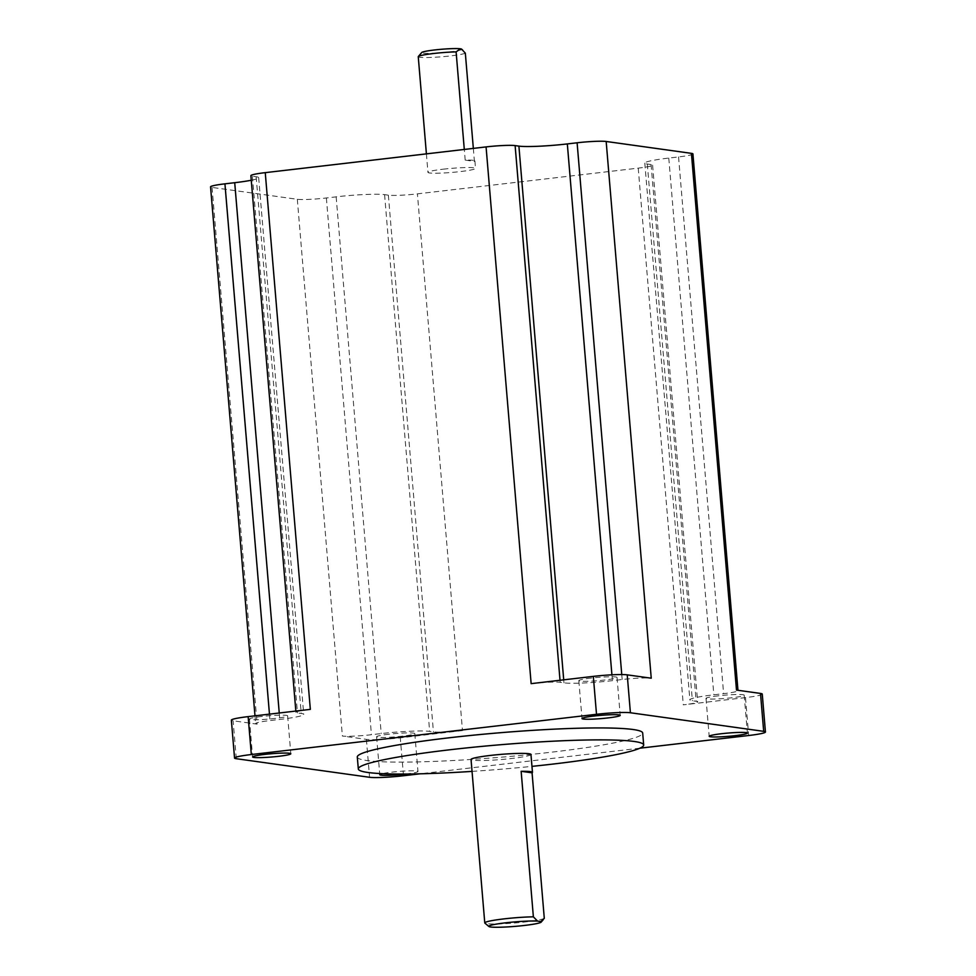 <?xml version="1.0" encoding="UTF-8"?>
<svg xmlns="http://www.w3.org/2000/svg" width="976" height="976" viewBox="0 0 976 976"><rect width="100%" height="100%" fill="white"/><g stroke="black" fill="none" stroke-linecap="round" stroke-linejoin="round"><path stroke-width="0.73" stroke-dasharray="4.88 3.66" d="M461.66 49.154A20.106 1.72 -4.8 0 1 448.936 51.984A20.106 1.72 -4.8 0 1 421.742 52.509M418.253 56.706A23.863 2.037 175.2 0 0 450.595 55.9A23.863 2.037 175.2 0 0 465.332 53.18M443.177 169.19A23.863 2.037 -4.8 0 1 475.519 168.384A23.863 2.037 -4.8 0 1 460.306 171.581A23.863 2.037 -4.8 0 1 427.964 172.386A23.863 2.037 -4.8 0 1 443.177 169.19M473.336 148.389L474.421 161.382L465.198 160.101A23.863 2.037 -4.8 0 1 474.897 160.93A23.863 2.037 -4.8 0 1 474.421 161.382M465.198 160.101L464.295 149.45M544.291 918.355A30.061 2.574 -4.8 0 1 525.515 921.905A30.061 2.574 -4.8 0 1 484.889 923.125M530.956 754.448A30.061 2.574 -4.8 0 1 511.79 758.474A30.061 2.574 -4.8 0 1 471.042 759.474M357.301 757.01A143.191 12.237 175.2 0 0 551.391 752.191A143.191 12.237 175.2 0 0 642.684 733.037M405.809 774.041A19.166 1.635 175.2 0 0 417.984 771.479A19.166 1.635 175.2 0 0 392.01 772.126A19.166 1.635 175.2 0 0 382.25 773.663M388.826 734.22A19.166 1.635 175.2 0 0 376.602 736.782A19.166 1.635 175.2 0 0 402.576 736.136A19.166 1.635 175.2 0 0 414.8 733.574A19.166 1.635 175.2 0 0 388.826 734.22M718.226 695.827A19.166 1.635 175.2 0 0 706.002 698.389A19.166 1.635 175.2 0 0 731.976 697.742A19.166 1.635 175.2 0 0 744.2 695.18A19.166 1.635 175.2 0 0 718.226 695.827M591.041 678.088A19.166 1.635 175.2 0 0 578.829 680.65A19.166 1.635 175.2 0 0 604.803 680.004A19.166 1.635 175.2 0 0 617.027 677.442A19.166 1.635 175.2 0 0 591.041 678.088M261.641 716.482A19.166 1.635 175.2 0 0 249.429 719.044A19.166 1.635 175.2 0 0 275.403 718.409A19.166 1.635 175.2 0 0 287.627 715.835A19.166 1.635 175.2 0 0 261.641 716.482M692.923 153.915A22.546 1.928 -4.8 0 1 678.552 156.929L668.767 158.075A37.588 3.209 175.2 0 0 644.807 163.102A37.588 3.209 175.2 0 0 647.32 164.029L651.102 164.554A22.546 1.928 -4.8 0 1 652.602 165.103A22.546 1.928 -4.8 0 1 638.231 168.128L417.411 193.858A22.546 1.928 -4.8 0 1 388.363 195.176L384.581 194.651A37.588 3.209 175.2 0 0 336.159 196.847L326.374 197.982A22.546 1.928 -4.8 0 1 297.314 199.299L212.06 187.416A22.546 1.928 -4.8 0 1 210.56 186.855M251.259 180.243A37.588 3.209 175.2 0 0 258.677 177.669A37.588 3.209 175.2 0 0 256.163 176.741L252.381 176.217A22.546 1.928 -4.8 0 1 250.881 175.656M472.042 771.394A143.191 12.237 175.2 0 0 531.957 766.367M639.914 748.189L420.046 773.822M462.49 730.585L400.294 737.844A26.303 2.245 -4.8 0 1 366.39 739.369L342.381 736.026A22.546 1.928 -4.8 0 0 371.441 734.708L381.226 733.574A37.588 3.209 175.2 0 1 429.647 731.378L433.429 731.902A22.546 1.928 -4.8 0 0 462.49 730.585L417.411 193.858M762.256 694.082A26.303 2.245 -4.8 0 1 745.493 697.596L683.298 704.855A22.546 1.928 -4.8 0 0 697.669 701.842A22.546 1.928 -4.8 0 0 696.169 701.28L692.387 700.756A37.588 3.209 175.2 0 1 689.873 699.829A37.588 3.209 175.2 0 1 713.834 694.802L723.619 693.655A22.546 1.928 -4.8 0 0 738.002 690.642A22.546 1.928 -4.8 0 0 736.49 690.081M531.139 683.639A22.546 1.928 -4.8 0 1 560.2 682.322L563.969 682.846A37.588 3.209 175.2 0 0 612.403 680.65L622.188 679.516A22.546 1.928 -4.8 0 1 651.236 678.198M212.06 187.416L257.127 724.143L233.118 720.788A26.303 2.245 -4.8 0 1 231.361 720.142M257.127 724.143A22.546 1.928 -4.8 0 1 255.627 723.582A22.546 1.928 -4.8 0 1 269.998 720.569L279.783 719.422A37.588 3.209 175.2 0 0 303.743 714.395A37.588 3.209 175.2 0 0 301.23 713.468L297.46 712.944A22.546 1.928 -4.8 0 1 295.948 712.395A22.546 1.928 -4.8 0 1 310.331 709.369M403.478 775.749L400.294 737.844M638.231 168.128L683.298 704.855M745.493 697.596L748.677 735.514M236.302 758.706L233.118 720.788M297.314 199.299L342.381 736.026M366.39 739.369L369.575 777.286M269.461 714.139L269.998 720.569M279.246 712.992L279.783 719.422M256.163 176.741L301.23 713.468M252.381 176.217L297.46 712.944M560.017 680.272L560.2 682.322M563.713 679.833L563.969 682.846M611.915 674.831L612.403 680.65M621.761 674.562L622.188 679.516M678.552 156.929L723.619 693.655M668.767 158.075L713.834 694.802M647.32 164.029L692.387 700.756M651.102 164.554L696.169 701.28M388.363 195.176L433.429 731.902M384.581 194.651L429.647 731.378M336.159 196.847L381.226 733.574M326.374 197.982L371.441 734.708M474.897 160.93L475.519 168.384M376.602 736.782L379.786 774.688M706.002 698.389L709.186 736.294M578.829 680.65L582.001 718.568M249.429 719.044L252.613 756.961M254.98 715.823L255.627 723.582M258.677 177.669L303.743 714.395M295.838 711.065L295.948 712.395M644.807 163.102L689.873 699.829M652.602 165.103L697.669 701.842M287.627 715.835L290.811 753.753M617.027 677.442L620.211 715.359M744.2 695.18L747.384 733.086M414.8 733.574L417.984 771.479M426.402 153.866L427.964 172.386"/><path stroke-width="1.46" d="M418.326 56.523L421.742 52.509A20.106 1.72 -4.8 0 1 434.503 49.971A20.106 1.72 -4.8 0 1 460.404 48.8L456.109 51.887A23.863 2.037 175.2 0 0 433.466 53.521A23.863 2.037 175.2 0 0 418.326 56.523A23.863 2.037 175.2 0 0 418.253 56.706L426.402 153.866M462.514 49.861L460.404 48.8A20.106 1.72 -4.8 0 1 461.66 49.154L465.332 53.18L473.336 148.389M464.295 149.45L456.109 51.887M488.927 926.517L484.889 923.125A30.061 2.574 -4.8 0 1 484.767 922.918A30.061 2.574 -4.8 0 1 503.933 918.892A30.061 2.574 -4.8 0 1 533.372 916.83L537.556 921.1A26.303 2.245 175.2 0 0 505.592 922.82A26.303 2.245 175.2 0 0 488.927 926.517A26.303 2.245 175.2 0 0 524.478 925.443A26.303 2.245 175.2 0 0 541.168 922.125A26.303 2.245 175.2 0 0 540.728 921.539L544.291 918.355L532.066 772.821A30.061 2.574 175.2 0 0 532.469 772.358A30.061 2.574 175.2 0 0 521.147 771.308L532.066 772.821M484.767 922.918L471.042 759.474A30.061 2.574 -4.8 0 1 490.208 755.461A30.061 2.574 -4.8 0 1 530.956 754.448L532.469 772.358M533.372 916.83L521.147 771.308M531.957 766.367A143.191 12.237 175.2 0 0 552.392 764.135A143.191 12.237 175.2 0 0 643.684 744.981A143.191 12.237 175.2 0 0 449.607 749.8A143.191 12.237 175.2 0 0 358.314 768.942A143.191 12.237 175.2 0 0 472.042 771.394M643.684 744.981L642.684 733.037A143.191 12.237 175.2 0 0 448.606 737.856A143.191 12.237 175.2 0 0 357.301 757.01L358.314 768.942M382.25 773.663A19.166 1.635 175.2 0 0 379.786 774.688A19.166 1.635 175.2 0 0 405.76 774.053A19.166 1.635 175.2 0 0 405.809 774.041M721.41 733.732A19.166 1.635 175.2 0 0 709.186 736.294A19.166 1.635 175.2 0 0 735.16 735.648A19.166 1.635 175.2 0 0 747.384 733.086A19.166 1.635 175.2 0 0 721.41 733.732M594.225 716.006A19.166 1.635 175.2 0 0 582.001 718.568A19.166 1.635 175.2 0 0 607.987 717.921A19.166 1.635 175.2 0 0 620.211 715.359A19.166 1.635 175.2 0 0 594.225 716.006M264.825 754.399A19.166 1.635 175.2 0 0 252.613 756.961A19.166 1.635 175.2 0 0 278.587 756.315A19.166 1.635 175.2 0 0 290.811 753.753A19.166 1.635 175.2 0 0 264.825 754.399M254.98 715.823L210.56 186.855A22.546 1.928 -4.8 0 1 224.931 183.842L234.716 182.695A37.588 3.209 175.2 0 0 251.259 180.243M295.838 711.065L250.881 175.656A22.546 1.928 -4.8 0 1 265.252 172.642L486.072 146.912A22.546 1.928 -4.8 0 1 515.121 145.595L518.903 146.119A37.588 3.209 175.2 0 0 567.324 143.923L577.109 142.789A22.546 1.928 -4.8 0 1 606.169 141.471L691.423 153.354A22.546 1.928 -4.8 0 1 692.923 153.915L737.966 690.288M486.072 146.912L531.139 683.639L593.323 676.38A26.303 2.245 -4.8 0 1 627.226 674.855L630.411 712.761L763.683 731.341L760.499 693.436A26.303 2.245 -4.8 0 1 762.256 694.082L765.44 732A26.303 2.245 175.2 0 0 763.683 731.341M630.411 712.761A26.303 2.245 175.2 0 0 596.507 714.298L593.323 676.38M251.32 754.533A26.303 2.245 175.2 0 0 234.545 758.047L231.361 720.142A26.303 2.245 -4.8 0 1 248.136 716.628L251.32 754.533L596.507 714.298M234.545 758.047A26.303 2.245 175.2 0 0 236.302 758.706L369.575 777.286A26.303 2.245 175.2 0 0 403.478 775.749L420.046 773.822M765.44 732A26.303 2.245 175.2 0 1 748.677 735.514L639.914 748.189M691.423 153.354L736.49 690.081L760.499 693.436M627.226 674.855L651.236 678.198L606.169 141.471M248.136 716.628L310.331 709.369L265.252 172.642M537.556 921.1L540.728 921.539M224.931 183.842L269.461 714.139M234.716 182.695L279.246 712.992M515.121 145.595L560.017 680.272M518.903 146.119L563.713 679.833M567.324 143.923L611.915 674.831M577.109 142.789L621.761 674.562M541.168 922.125L543.254 919.685"/></g></svg>
